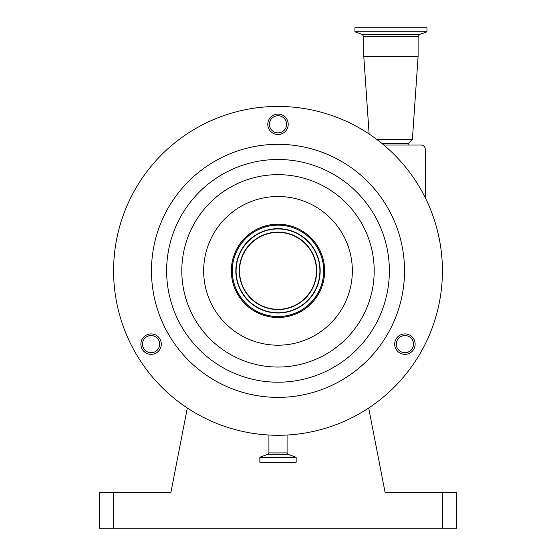 <?xml version="1.0" encoding="UTF-8"?>
<svg xmlns="http://www.w3.org/2000/svg" width="556" height="556" viewBox="0 0 556 556"><rect width="100%" height="100%" fill="white"/><g stroke="black" fill="none" stroke-linecap="round" stroke-linejoin="round"><path stroke-width="0.83" d="M442.416 270.848A164.416 164.416 0 0 0 278 106.432A164.416 164.416 0 0 0 113.584 270.848A164.416 164.416 0 0 0 278 435.272A164.416 164.416 0 0 0 442.416 270.848M408.104 145.04L408.222 143.608L382.125 143.608M394.697 344.122A10.216 10.216 0 0 0 404.914 354.339A10.216 10.216 0 0 0 415.123 344.122A10.216 10.216 0 0 0 404.914 333.913A10.216 10.216 0 0 0 394.697 344.122M140.876 344.122A10.216 10.216 0 0 0 151.086 354.339A10.216 10.216 0 0 0 161.303 344.122A10.216 10.216 0 0 0 151.086 333.913A10.216 10.216 0 0 0 140.876 344.122M267.784 124.308A10.216 10.216 0 0 0 278 134.517A10.216 10.216 0 0 0 288.216 124.308A10.216 10.216 0 0 0 278 114.091A10.216 10.216 0 0 0 267.784 124.308M151.468 270.848A126.532 126.532 0 0 0 278 397.38A126.532 126.532 0 0 0 404.532 270.848A126.532 126.532 0 0 0 278 144.324A126.532 126.532 0 0 0 151.468 270.848M408.222 143.608L412.392 139.438L376.808 139.438M418.112 56.392L363.784 56.392L363.784 36.633L418.112 36.633L418.112 56.392L412.392 139.438M404.914 352.706A8.576 8.576 0 0 0 413.49 344.122A8.576 8.576 0 0 0 404.914 335.546A8.576 8.576 0 0 0 396.331 344.122A8.576 8.576 0 0 0 404.914 352.706M151.086 352.706A8.576 8.576 0 0 0 159.669 344.122A8.576 8.576 0 0 0 151.086 335.546A8.576 8.576 0 0 0 142.51 344.122A8.576 8.576 0 0 0 151.086 352.706M278 132.884A8.576 8.576 0 0 0 286.576 124.308A8.576 8.576 0 0 0 278 115.724A8.576 8.576 0 0 0 269.424 124.308A8.576 8.576 0 0 0 278 132.884M324.662 270.848A46.662 46.662 0 0 1 278 317.511A46.662 46.662 0 0 1 231.338 270.848A46.662 46.662 0 0 1 278 224.193A46.662 46.662 0 0 1 324.662 270.848M426.973 31.803L354.916 31.803L354.916 27.8L426.973 27.8L426.973 31.803L419.62 34.479L362.276 34.479L363.784 36.633M323.752 270.848A45.752 45.752 0 0 0 278 225.104A45.752 45.752 0 0 0 232.248 270.848A45.752 45.752 0 0 0 278 316.6A45.752 45.752 0 0 0 323.752 270.848M323.682 270.848A45.682 45.682 0 0 0 278 225.173A45.682 45.682 0 0 0 232.318 270.848A45.682 45.682 0 0 0 278 316.531A45.682 45.682 0 0 0 323.682 270.848M235.827 270.848A42.173 42.173 0 0 0 278 313.028A42.173 42.173 0 0 0 320.173 270.848A42.173 42.173 0 0 0 278 228.676A42.173 42.173 0 0 0 235.827 270.848M316.461 270.848A38.461 38.461 0 0 0 278 232.387A38.461 38.461 0 0 0 239.539 270.848A38.461 38.461 0 0 0 278 309.31A38.461 38.461 0 0 0 316.461 270.848M278 462.432L259.84 462.244L296.16 462.244L278 462.432M456.712 492.456L456.712 528.2L442.416 528.2L442.416 492.456L456.712 492.456M113.584 492.456L113.584 528.2L99.288 528.2L99.288 492.456L170.9 492.456L187.316 408M113.584 528.2L442.416 528.2M368.684 408L385.099 492.456L442.416 492.456M383.848 145.04L421.08 145.04C423.665 145.311 425.097 146.742 425.368 149.328L425.368 197.943M166.633 270.848A111.367 111.367 0 0 0 278 382.215A111.367 111.367 0 0 0 389.367 270.848A111.367 111.367 0 0 0 278 159.489A111.367 111.367 0 0 0 166.633 270.848M181.798 270.848A96.202 96.202 0 0 0 278 367.05A96.202 96.202 0 0 0 374.202 270.848A96.202 96.202 0 0 0 278 174.654A96.202 96.202 0 0 0 181.798 270.848M203.656 270.848A74.344 74.344 0 0 0 278 345.2A74.344 74.344 0 0 0 352.344 270.848A74.344 74.344 0 0 0 278 196.504A74.344 74.344 0 0 0 203.656 270.848M236.098 270.848A41.902 41.902 0 0 0 278 312.757A41.902 41.902 0 0 0 319.902 270.848A41.902 41.902 0 0 0 278 228.947A41.902 41.902 0 0 0 236.098 270.848M239.268 270.848A38.732 38.732 0 0 0 278 309.588A38.732 38.732 0 0 0 316.732 270.848A38.732 38.732 0 0 0 278 232.116A38.732 38.732 0 0 0 239.268 270.848M287.077 435.014L287.077 452.911L288.022 454.252L296.16 457.345L259.84 457.345L259.84 462.244M296.035 457.171L259.84 457.345M288.022 454.252L267.978 454.252L259.965 457.171M287.077 452.911L268.923 452.911L267.978 454.252M268.923 435.014L268.923 452.911M296.16 457.345L296.16 462.244M362.276 34.479L354.916 31.803M419.62 34.479L418.112 36.633M369.128 133.996L363.784 56.392"/></g></svg>
